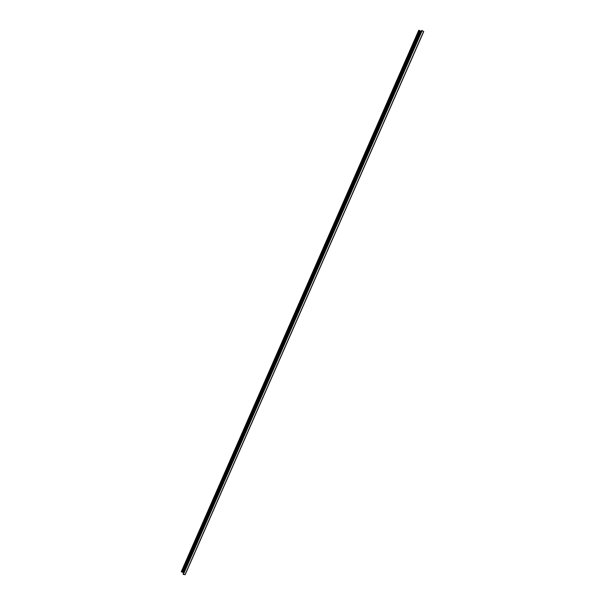 <?xml version="1.0" encoding="UTF-8"?>
<svg xmlns="http://www.w3.org/2000/svg" width="605" height="605" viewBox="0 0 605 605"><rect width="100%" height="100%" fill="white"/><g stroke="black" fill="none" stroke-linecap="round" stroke-linejoin="round"><path stroke-width="0.91" d="M417.73 39.786L418.683 37.616M411.09 54.896L412.043 52.741M404.48 69.961L405.426 67.805M397.886 84.98L398.831 82.832M391.322 99.938L392.259 97.798M384.772 114.859L385.71 112.719M378.246 129.72L379.176 127.594M371.742 144.535L372.672 142.417M365.254 159.304L366.184 157.194M358.795 174.028L359.718 171.918M352.352 188.7L353.275 186.597M345.931 203.318L346.854 201.231M339.534 217.898L340.449 215.811M333.158 232.426L334.066 230.346M326.798 246.908L327.706 244.836M320.461 261.345L321.368 259.28M314.146 275.729L315.054 273.672M307.854 290.067L308.754 288.018M301.577 304.368L302.47 302.318M295.323 318.616L296.216 316.574M289.084 332.818L289.976 330.784M282.868 346.975L283.76 344.948M276.674 361.087L277.559 359.067M270.503 375.153L271.38 373.141M264.347 389.174L265.224 387.17M258.206 403.149L259.084 401.153M252.088 417.079L252.966 415.09M245.993 430.972L246.87 428.983M239.92 444.811L240.79 442.837M233.863 458.613L234.725 456.639M227.82 472.369L228.682 470.403M221.801 486.08L222.655 484.121M215.796 499.753L216.643 497.786M209.814 513.38L210.676 511.429M203.855 526.963L204.709 525.019M197.911 540.499L198.758 538.563M191.982 553.998L192.829 552.07M186.075 567.452L186.922 565.531M421.526 31.127L420.777 31.074L183.103 572.572L183.549 573.207M183.118 574.243L185.145 574.705L423.727 31.573L421.836 30.477M181.303 571.657L183.118 572.542M420.77 31.097L418.781 30.28M419.9 30.825L182.407 572.05M420.717 31.074L183.065 572.519M183.088 574.258L421.829 30.454L183.096 574.289M422.033 30.454L183.209 574.44M422.192 30.515L183.345 574.516M423.629 31.468L184.994 574.75M418.796 30.25L181.281 571.702L418.773 30.258M418.978 30.265L181.387 571.854M419.136 30.326L181.53 571.929M420.377 31.052L182.869 572.232M423.727 31.573L185.145 574.705"/></g></svg>
